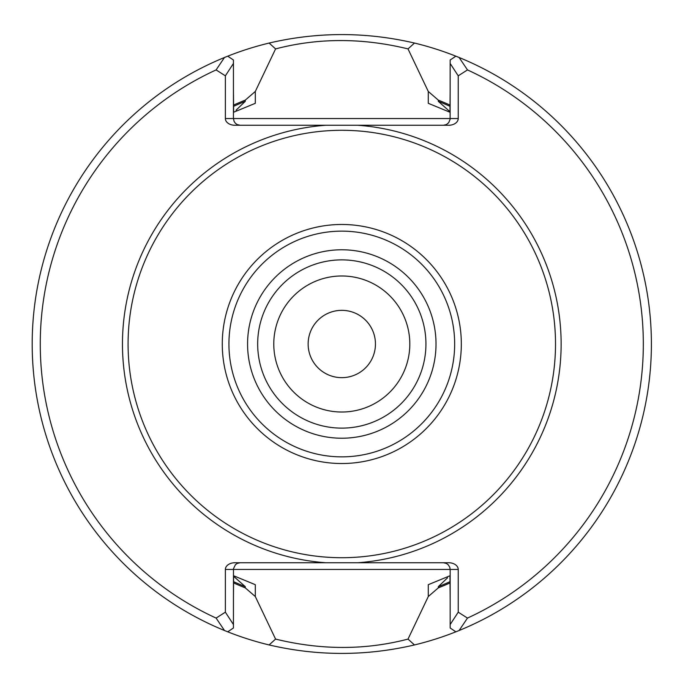 <?xml version="1.0" encoding="UTF-8"?>
<svg xmlns="http://www.w3.org/2000/svg" width="688" height="688" viewBox="0 0 688 688"><rect width="100%" height="100%" fill="white"/><g stroke="black" fill="none" stroke-linecap="round" stroke-linejoin="round"><path stroke-width="1.03" d="M409.816 344A68.017 68.017 0 0 0 307.785 285.099A68.017 68.017 0 0 0 307.785 402.901A68.017 68.017 0 0 0 409.816 344M425.932 344A84.134 84.134 0 0 0 299.736 271.141A84.134 84.134 0 0 0 299.736 416.859A84.134 84.134 0 0 0 425.932 344A84.134 84.134 0 0 0 299.736 271.141A84.134 84.134 0 0 0 299.736 416.859A84.134 84.134 0 0 0 425.932 344M555.508 344A213.71 213.71 0 0 0 234.943 158.919A213.71 213.71 0 0 0 234.943 529.081A213.71 213.71 0 0 0 555.508 344M443.425 562.741L446.349 563.403L448.189 564.71L449.78 567.247L450.158 569.466L458.234 569.466L458.234 612.174L467.479 618.082A301.525 301.525 0 0 0 467.479 69.918L458.234 75.826L458.234 118.534A9.52 6.734 0 0 1 448.714 125.259L325.691 125.259L443.425 125.259L446.349 124.597L448.688 122.731L450.115 119.282L450.158 60.019L455.852 56.175L459.102 57.482A309.6 309.6 0 0 0 414.486 43.052C365.999 31.76 317.546 31.76 269.128 43.052L275.578 48.908L255.308 91.461L255.308 103.312L233.636 112.239L233.438 88.606M240.172 125.259L237.248 124.597L235.408 123.29L234.101 121.449L233.438 118.534L225.363 118.534A9.52 6.734 0 0 0 234.883 125.259L325.691 125.259A219.334 219.334 0 0 0 122.464 344A219.334 219.334 0 0 0 325.691 562.741L448.714 562.741A9.52 6.734 180 0 1 458.234 569.466M240.172 562.741L237.248 563.403L235.408 564.71L233.481 568.718L233.438 627.981L227.745 631.825L224.486 630.518A309.6 309.6 0 0 0 269.111 644.948C317.598 656.24 366.05 656.24 414.468 644.948L408.018 639.092L428.28 596.539L428.28 584.688L449.961 575.761L450.158 599.394M325.691 562.741L234.883 562.741A9.52 6.734 180 0 0 225.363 569.466L450.158 569.466L450.158 624.541L458.234 612.174M225.363 118.534L225.363 75.826L216.109 69.918A301.525 301.525 0 0 0 216.109 618.082L225.363 612.174L225.363 569.466M450.158 624.541L450.158 627.981L455.852 631.825L459.102 630.518A309.6 309.6 0 0 0 459.102 57.482L467.479 69.918M414.468 644.948A309.6 309.6 0 0 0 459.102 630.518L467.479 618.082M458.234 118.534L233.438 118.534L233.438 60.019L227.745 56.175L224.486 57.482L216.109 69.918M269.128 43.052A309.6 309.6 0 0 0 224.486 630.518L216.109 618.082M458.234 75.826L450.158 63.459M233.438 63.459L225.363 75.826M225.363 612.174L233.438 624.541M449.961 111.688L438.325 101.351L438.325 100.138L428.28 91.461L428.28 103.312L449.961 112.239L450.158 88.606M428.28 596.539L438.325 587.862L438.325 586.649L447.535 577.817M233.636 576.312L245.272 586.649L245.272 587.862L255.308 596.539L255.308 584.688L233.636 575.761L233.438 599.394M255.308 91.461L245.272 100.138L245.272 101.351L236.061 110.183M438.325 587.862A262.274 262.274 0 0 0 449.961 582.934M449.961 105.066A262.274 262.274 0 0 0 438.325 100.138M414.486 43.052L408.036 48.908C362.378 37.771 318.234 37.771 275.578 48.908M408.018 48.917L428.28 91.461M245.272 100.138A262.274 262.274 0 0 0 233.636 105.066M233.636 582.934A262.274 262.274 0 0 0 245.272 587.862M255.308 596.539L275.578 639.092C321.21 650.229 365.362 650.229 408.01 639.092M275.561 639.092L269.111 644.948M375.45 344A33.652 33.652 0 0 0 324.968 314.855A33.652 33.652 0 0 0 324.968 373.145A33.652 33.652 0 0 0 375.45 344M436.02 344A94.23 94.23 0 0 0 294.688 262.395A94.23 94.23 0 0 0 294.688 425.605A94.23 94.23 0 0 0 436.02 344M454.656 344A112.858 112.858 0 0 0 285.365 246.261A112.858 112.858 0 0 0 285.365 441.739A112.858 112.858 0 0 0 454.656 344M461.321 344A119.523 119.523 0 0 0 282.037 240.49A119.523 119.523 0 0 0 282.037 447.51A119.523 119.523 0 0 0 461.321 344M357.906 562.741A219.334 219.334 0 0 0 561.133 344A219.334 219.334 0 0 0 357.906 125.259M438.325 586.649A261.139 261.139 0 0 0 449.961 581.687M449.961 106.313A261.139 261.139 0 0 0 438.325 101.351M245.272 101.351A261.139 261.139 0 0 0 233.636 106.313M233.636 581.687A261.139 261.139 0 0 0 245.272 586.649"/></g></svg>
